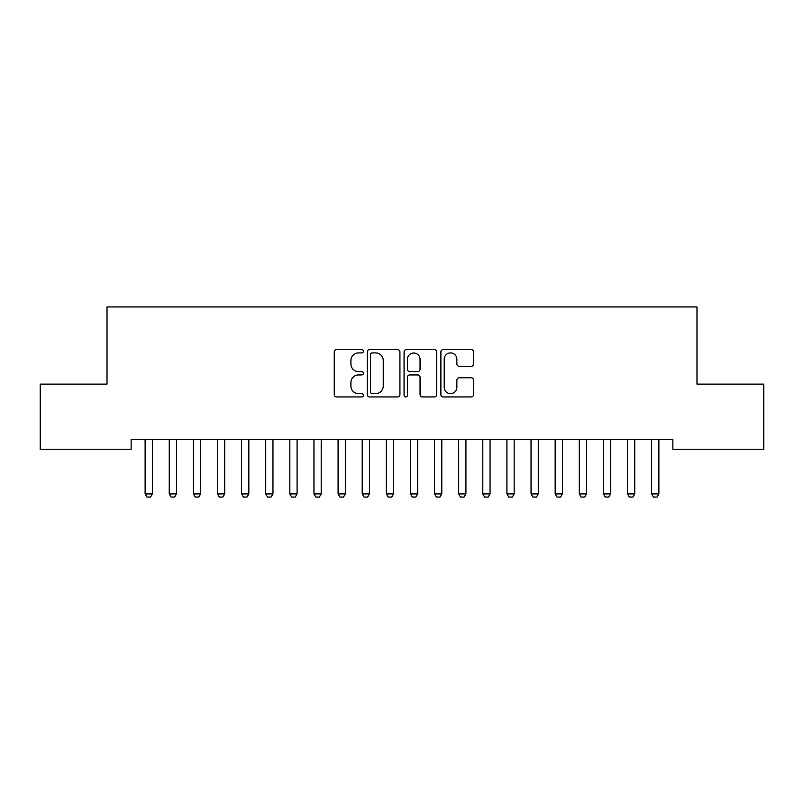 <?xml version="1.0" encoding="UTF-8"?>
<svg xmlns="http://www.w3.org/2000/svg" width="804" height="804" viewBox="0 0 804 804"><rect width="100%" height="100%" fill="white"/><g stroke="black" fill="none" stroke-linecap="round" stroke-linejoin="round"><path stroke-width="1.21" d="M363.408 351.258A1.658 1.658 0 0 0 361.75 349.599L336.595 349.599A2.372 2.372 0 0 0 334.233 351.961L334.233 394.583A2.372 2.372 0 0 0 336.595 396.945L361.75 396.945A1.658 1.658 0 0 0 363.408 395.287A1.658 1.658 0 0 0 361.75 393.638L358.494 393.638A7.578 7.578 0 0 1 350.916 386.061L350.916 382.503A7.578 7.578 0 0 1 358.494 374.935L361.75 374.935A1.658 1.658 0 0 0 363.408 373.277A1.658 1.658 0 0 0 361.75 371.619L358.494 371.619A7.578 7.578 0 0 1 350.916 364.041L350.916 360.483A7.578 7.578 0 0 1 358.494 352.916L361.75 352.916A1.658 1.658 0 0 0 363.408 351.258M471.194 366.292A2.372 2.372 0 0 0 473.556 363.921L473.556 351.961A2.372 2.372 0 0 0 471.194 349.599L443.255 349.599A2.372 2.372 0 0 0 440.883 351.961L440.883 394.583A2.372 2.372 0 0 0 443.255 396.945L471.194 396.945A2.372 2.372 0 0 0 473.556 394.583L473.556 380.141A2.372 2.372 0 0 0 471.194 377.769L459.235 377.769A2.372 2.372 0 0 0 456.863 380.141L456.863 387.297A6.331 6.331 0 0 1 450.531 393.638A6.331 6.331 0 0 1 444.2 387.297L444.2 359.247A6.331 6.331 0 0 1 450.531 352.916A6.331 6.331 0 0 1 456.863 359.247L456.863 363.921A2.372 2.372 0 0 0 459.235 366.292L471.194 366.292M672.868 439.607L131.132 439.607L131.132 449.255L40.2 449.255L40.2 384.131L107.012 384.131L107.012 306.947L696.988 306.947L696.988 384.131L763.8 384.131L763.8 449.255L672.868 449.255L672.868 439.607M399.93 351.961A2.372 2.372 0 0 0 397.558 349.599L369.619 349.599A2.372 2.372 0 0 0 367.257 351.961L367.257 394.583A2.372 2.372 0 0 0 369.619 396.945L397.558 396.945A2.372 2.372 0 0 0 399.93 394.583L399.93 351.961M406.442 349.599L434.381 349.599A2.372 2.372 0 0 1 436.743 351.961L436.743 394.583A2.372 2.372 0 0 1 434.381 396.945L422.422 396.945A2.372 2.372 0 0 1 420.05 394.583L420.05 377.297A2.372 2.372 0 0 0 417.688 374.935L409.759 374.935A2.372 2.372 0 0 0 407.387 377.297L407.387 395.287A1.658 1.658 0 0 1 405.729 396.945A1.658 1.658 0 0 1 404.07 395.287L404.07 351.961A2.372 2.372 0 0 1 406.442 349.599M372.232 352.916A1.658 1.658 0 0 0 370.574 354.574L370.574 391.98A1.658 1.658 0 0 0 372.232 393.638L375.659 393.638A7.578 7.578 0 0 0 383.237 386.061L383.237 360.483A7.578 7.578 0 0 0 375.659 352.916L372.232 352.916M420.05 359.368A6.331 6.331 0 0 0 413.718 353.026A6.331 6.331 0 0 0 407.387 359.368L407.387 369.247A2.372 2.372 0 0 0 409.759 371.619L417.688 371.619A2.372 2.372 0 0 0 420.05 369.247L420.05 359.368M144.841 439.607L145.011 440.13A2.412 2.412 0 0 1 145.122 440.853L145.122 493.917L152.358 493.917L152.358 440.853A2.412 2.412 0 0 1 152.469 440.13L152.639 439.607M152.358 493.917L150.549 497.053L146.931 497.053L145.122 493.917M168.961 439.607L169.131 440.13A2.412 2.412 0 0 1 169.242 440.853L169.242 493.917L176.478 493.917L176.478 440.853A2.412 2.412 0 0 1 176.589 440.13L176.759 439.607M176.478 493.917L174.669 497.053L171.051 497.053L169.242 493.917M193.081 439.607L193.251 440.13A2.412 2.412 0 0 1 193.362 440.853L193.362 493.917L200.598 493.917L200.598 440.853A2.412 2.412 0 0 1 200.709 440.13L200.879 439.607M200.598 493.917L198.789 497.053L195.171 497.053L193.362 493.917M217.201 439.607L217.371 440.13A2.412 2.412 0 0 1 217.482 440.853L217.482 493.917L224.718 493.917L224.718 440.853A2.412 2.412 0 0 1 224.829 440.13L224.999 439.607M224.718 493.917L222.909 497.053L219.291 497.053L217.482 493.917M241.321 439.607L241.491 440.13A2.412 2.412 0 0 1 241.602 440.853L241.602 493.917L248.838 493.917L248.838 440.853A2.412 2.412 0 0 1 248.949 440.13L249.119 439.607M248.838 493.917L247.029 497.053L243.411 497.053L241.602 493.917M265.441 439.607L265.611 440.13A2.412 2.412 0 0 1 265.722 440.853L265.722 493.917L272.958 493.917L272.958 440.853A2.412 2.412 0 0 1 273.069 440.13L273.239 439.607M272.958 493.917L271.149 497.053L267.531 497.053L265.722 493.917M289.561 439.607L289.731 440.13A2.412 2.412 0 0 1 289.842 440.853L289.842 493.917L297.078 493.917L297.078 440.853A2.412 2.412 0 0 1 297.189 440.13L297.359 439.607M297.078 493.917L295.269 497.053L291.651 497.053L289.842 493.917M313.681 439.607L313.851 440.13A2.412 2.412 0 0 1 313.962 440.853L313.962 493.917L321.198 493.917L321.198 440.853A2.412 2.412 0 0 1 321.309 440.13L321.479 439.607M321.198 493.917L319.389 497.053L315.771 497.053L313.962 493.917M337.801 439.607L337.971 440.13A2.412 2.412 0 0 1 338.082 440.853L338.082 493.917L345.318 493.917L345.318 440.853A2.412 2.412 0 0 1 345.429 440.13L345.599 439.607M345.318 493.917L343.509 497.053L339.891 497.053L338.082 493.917M361.921 439.607L362.091 440.13A2.412 2.412 0 0 1 362.202 440.853L362.202 493.917L369.438 493.917L369.438 440.853A2.412 2.412 0 0 1 369.549 440.13L369.719 439.607M369.438 493.917L367.629 497.053L364.011 497.053L362.202 493.917M386.041 439.607L386.211 440.13A2.412 2.412 0 0 1 386.322 440.853L386.322 493.917L393.558 493.917L393.558 440.853A2.412 2.412 0 0 1 393.669 440.13L393.839 439.607M393.558 493.917L391.749 497.053L388.131 497.053L386.322 493.917M410.161 439.607L410.331 440.13A2.412 2.412 0 0 1 410.442 440.853L410.442 493.917L417.678 493.917L417.678 440.853A2.412 2.412 0 0 1 417.789 440.13L417.959 439.607M417.678 493.917L415.869 497.053L412.251 497.053L410.442 493.917M434.281 439.607L434.451 440.13A2.412 2.412 0 0 1 434.562 440.853L434.562 493.917L441.798 493.917L441.798 440.853A2.412 2.412 0 0 1 441.909 440.13L442.079 439.607M441.798 493.917L439.989 497.053L436.371 497.053L434.562 493.917M458.401 439.607L458.571 440.13A2.412 2.412 0 0 1 458.682 440.853L458.682 493.917L465.918 493.917L465.918 440.853A2.412 2.412 0 0 1 466.029 440.13L466.199 439.607M465.918 493.917L464.109 497.053L460.491 497.053L458.682 493.917M482.521 439.607L482.691 440.13A2.412 2.412 0 0 1 482.802 440.853L482.802 493.917L490.038 493.917L490.038 440.853A2.412 2.412 0 0 1 490.149 440.13L490.319 439.607M490.038 493.917L488.229 497.053L484.611 497.053L482.802 493.917M506.641 439.607L506.811 440.13A2.412 2.412 0 0 1 506.922 440.853L506.922 493.917L514.158 493.917L514.158 440.853A2.412 2.412 0 0 1 514.269 440.13L514.439 439.607M514.158 493.917L512.349 497.053L508.731 497.053L506.922 493.917M530.761 439.607L530.931 440.13A2.412 2.412 0 0 1 531.042 440.853L531.042 493.917L538.278 493.917L538.278 440.853A2.412 2.412 0 0 1 538.389 440.13L538.559 439.607M538.278 493.917L536.469 497.053L532.851 497.053L531.042 493.917M554.881 439.607L555.051 440.13A2.412 2.412 0 0 1 555.162 440.853L555.162 493.917L562.398 493.917L562.398 440.853A2.412 2.412 0 0 1 562.509 440.13L562.679 439.607M562.398 493.917L560.589 497.053L556.971 497.053L555.162 493.917M579.001 439.607L579.171 440.13A2.412 2.412 0 0 1 579.282 440.853L579.282 493.917L586.518 493.917L586.518 440.853A2.412 2.412 0 0 1 586.629 440.13L586.799 439.607M586.518 493.917L584.709 497.053L581.091 497.053L579.282 493.917M603.121 439.607L603.291 440.13A2.412 2.412 0 0 1 603.402 440.853L603.402 493.917L610.638 493.917L610.638 440.853A2.412 2.412 0 0 1 610.749 440.13L610.919 439.607M610.638 493.917L608.829 497.053L605.211 497.053L603.402 493.917M627.241 439.607L627.411 440.13A2.412 2.412 0 0 1 627.522 440.853L627.522 493.917L634.758 493.917L634.758 440.853A2.412 2.412 0 0 1 634.869 440.13L635.039 439.607M634.758 493.917L632.949 497.053L629.331 497.053L627.522 493.917M651.361 439.607L651.531 440.13A2.412 2.412 0 0 1 651.642 440.853L651.642 493.917L658.878 493.917L658.878 440.853A2.412 2.412 0 0 1 658.989 440.13L659.159 439.607M658.878 493.917L657.069 497.053L653.451 497.053L651.642 493.917"/></g></svg>
